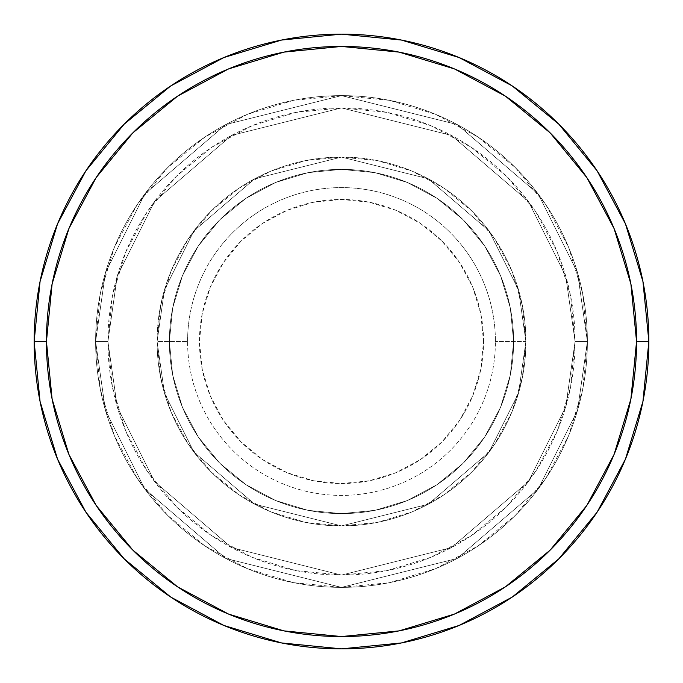<?xml version="1.0" encoding="UTF-8"?>
<svg xmlns="http://www.w3.org/2000/svg" width="683" height="683" viewBox="0 0 683 683"><rect width="100%" height="100%" fill="white"/><g stroke="black" fill="none" stroke-linecap="round" stroke-linejoin="round"><path stroke-width="0.51" stroke-dasharray="3.42 2.56" d="M483.538 341.5A142.038 142.038 0 0 0 341.5 199.462A142.038 142.038 0 0 0 199.462 341.5L202.194 369.213L210.279 395.858L223.401 420.412L241.065 441.935L262.588 459.599L287.142 472.721L313.787 480.806L341.5 483.538L369.213 480.806L395.858 472.721L420.412 459.599L441.935 441.935L459.599 420.412L472.721 395.858L480.806 369.213L483.538 341.5L480.806 313.787L472.721 287.142L459.599 262.588L441.935 241.065L420.412 223.401L395.858 210.279L369.213 202.194L341.5 199.462L313.787 202.194L287.142 210.279L262.588 223.401L241.065 241.065L223.401 262.588L210.279 287.142L202.194 313.787L199.462 341.5A142.038 142.038 0 0 0 341.5 483.538A142.038 142.038 0 0 0 483.538 341.5M187.586 341.5A153.914 153.914 0 0 1 341.5 187.586A153.914 153.914 0 0 1 495.414 341.5A153.914 153.914 0 0 0 341.5 187.586A153.914 153.914 0 0 0 187.586 341.5L157.09 341.5L164.466 393.135L193.972 452.146L254.716 504.216L341.5 525.91L428.284 504.216L489.028 452.146L518.534 393.135L525.91 341.5L518.534 393.135L489.028 452.146L428.284 504.216L341.5 525.91L254.716 504.216L193.972 452.146L164.466 393.135L157.09 341.5L164.466 393.135L193.972 452.146L254.716 504.216L341.5 525.91L428.284 504.216L489.028 452.146L518.534 393.135L525.91 341.5L518.534 393.135L489.028 452.146L428.284 504.216L341.5 525.91L254.716 504.216L193.972 452.146L164.466 393.135L157.09 341.5L164.466 393.135L193.972 452.146L254.716 504.216L341.5 525.91L428.284 504.216L489.028 452.146L518.534 393.135L525.91 341.5L518.534 393.135L489.028 452.146L428.284 504.216L341.5 525.91L254.716 504.216L193.972 452.146L164.466 393.135L157.09 341.5A184.41 184.41 0 0 1 341.5 157.09A184.41 184.41 0 0 1 525.91 341.5A184.41 184.41 0 0 0 341.5 157.09A184.41 184.41 0 0 0 157.09 341.5A184.41 184.41 0 0 1 341.5 157.09A184.41 184.41 0 0 1 525.91 341.5A184.41 184.41 0 0 0 341.5 157.09A184.41 184.41 0 0 0 157.09 341.5A184.41 184.41 0 0 1 341.5 157.09A184.41 184.41 0 0 1 525.91 341.5L495.414 341.5L525.91 341.5A184.41 184.41 0 0 0 341.5 157.09A184.41 184.41 0 0 0 157.09 341.5A184.41 184.41 0 0 1 341.5 157.09A184.41 184.41 0 0 1 525.91 341.5A184.41 184.41 0 0 0 341.5 157.09A184.41 184.41 0 0 0 157.09 341.5A184.41 184.41 0 0 1 341.5 157.09A184.41 184.41 0 0 1 525.91 341.5A184.41 184.41 0 0 1 341.5 525.91A184.41 184.41 0 0 1 157.09 341.5A184.41 184.41 0 0 0 341.5 525.91A184.41 184.41 0 0 0 525.91 341.5A184.41 184.41 0 0 1 341.5 525.91A184.41 184.41 0 0 1 157.09 341.5A184.41 184.41 0 0 0 341.5 525.91A184.41 184.41 0 0 0 525.91 341.5A184.41 184.41 0 0 1 341.5 525.91A184.41 184.41 0 0 1 157.09 341.5L187.586 341.5A153.914 153.914 0 0 0 341.5 495.414A153.914 153.914 0 0 0 495.414 341.5A153.914 153.914 0 0 1 341.5 495.414A153.914 153.914 0 0 1 187.586 341.5M513.616 341.5A172.116 172.116 0 0 1 341.5 513.616A172.116 172.116 0 0 1 169.384 341.5A172.116 172.116 0 0 0 341.5 513.616A172.116 172.116 0 0 0 513.616 341.5A172.116 172.116 0 0 1 341.5 513.616A172.116 172.116 0 0 1 169.384 341.5A172.116 172.116 0 0 0 341.5 513.616A172.116 172.116 0 0 0 513.616 341.5A172.116 172.116 0 0 1 341.5 513.616A172.116 172.116 0 0 1 169.384 341.5A172.116 172.116 0 0 0 341.5 513.616A172.116 172.116 0 0 0 513.616 341.5A172.116 172.116 0 0 0 341.5 169.384A172.116 172.116 0 0 0 169.384 341.5A172.116 172.116 0 0 1 341.5 169.384A172.116 172.116 0 0 1 513.616 341.5L510.312 307.922L500.511 275.633L484.606 245.88L463.202 219.798L437.12 198.394L407.367 182.489L375.078 172.688L341.5 169.384L307.922 172.688L275.633 182.489L245.88 198.394L219.798 219.798L198.394 245.88L182.489 275.633L172.688 307.922L169.384 341.5L172.688 375.078L182.489 407.367L198.394 437.12L219.798 463.202L245.88 484.606L275.633 500.511L307.922 510.312L341.5 513.616L375.078 510.312L407.367 500.511L437.12 484.606L463.202 463.202L484.606 437.12L500.511 407.367L510.312 375.078L513.616 341.5A172.116 172.116 0 0 1 341.5 513.616A172.116 172.116 0 0 1 169.384 341.5A172.116 172.116 0 0 0 341.5 513.616A172.116 172.116 0 0 0 513.616 341.5L510.312 375.078L500.511 407.367L484.606 437.12L463.202 463.202L437.12 484.606L407.367 500.511L375.078 510.312L341.5 513.616L307.922 510.312L275.633 500.511L245.88 484.606L219.798 463.202L198.394 437.12L182.489 407.367L172.688 375.078L169.384 341.5L172.688 307.922L182.489 275.633L198.394 245.88L219.798 219.798L245.88 198.394L275.633 182.489L307.922 172.688L341.5 169.384L375.078 172.688L407.367 182.489L437.12 198.394L463.202 219.798L484.606 245.88L500.511 275.633L510.312 307.922L513.616 341.5A172.116 172.116 0 0 0 341.5 169.384A172.116 172.116 0 0 0 169.384 341.5A172.116 172.116 0 0 1 341.5 169.384A172.116 172.116 0 0 1 513.616 341.5A172.116 172.116 0 0 0 341.5 169.384A172.116 172.116 0 0 0 169.384 341.5A172.116 172.116 0 0 1 341.5 169.384A172.116 172.116 0 0 1 513.616 341.5A172.116 172.116 0 0 0 341.5 169.384A172.116 172.116 0 0 0 169.384 341.5A172.116 172.116 0 0 1 341.5 169.384A172.116 172.116 0 0 1 513.616 341.5M587.38 341.5L575.086 341.5A233.586 233.586 0 0 0 341.5 107.914A233.586 233.586 0 0 0 107.914 341.5L95.62 341.5A245.88 245.88 0 0 1 341.5 95.62A245.88 245.88 0 0 1 587.38 341.5L575.086 341.5L565.746 406.906L528.369 481.652L451.42 547.604L341.5 575.086L231.58 547.604L154.631 481.652L117.254 406.906L107.914 341.5L95.62 341.5L105.455 410.346L144.796 489.028L225.791 558.455L341.5 587.38L457.209 558.455L538.204 489.028L577.545 410.346L587.38 341.5L577.545 410.346L538.204 489.028L457.209 558.455L341.5 587.38L225.791 558.455L144.796 489.028L105.455 410.346L95.62 341.5L107.914 341.5L117.254 406.906L154.631 481.652L231.58 547.604L341.5 575.086L451.42 547.604L528.369 481.652L565.746 406.906L575.086 341.5L587.38 341.5A245.88 245.88 0 0 0 341.5 95.62A245.88 245.88 0 0 0 95.62 341.5A245.88 245.88 0 0 1 341.5 95.62A245.88 245.88 0 0 1 587.38 341.5L582.659 293.528L568.666 247.408L545.939 204.9L515.366 167.634L478.1 137.061L435.592 114.334L389.472 100.341L341.5 95.62L293.528 100.341L247.408 114.334L204.9 137.061L167.634 167.634L137.061 204.9L114.334 247.408L100.341 293.528L95.62 341.5L100.341 389.472L114.334 435.592L137.061 478.1L167.634 515.366L204.9 545.939L247.408 568.666L293.528 582.659L341.5 587.38L389.472 582.659L435.592 568.666L478.1 545.939L515.366 515.366L545.939 478.1L568.666 435.592L582.659 389.472L587.38 341.5A245.88 245.88 0 0 1 341.5 587.38A245.88 245.88 0 0 1 95.62 341.5A245.88 245.88 0 0 0 341.5 587.38A245.88 245.88 0 0 0 587.38 341.5L575.086 341.5L570.595 387.073L557.302 430.888L535.72 471.27L506.666 506.666L471.27 535.72L430.888 557.302L387.073 570.595L341.5 575.086L295.927 570.595L252.112 557.302L211.73 535.72L176.334 506.666L147.28 471.27L125.698 430.888L112.405 387.073L107.914 341.5L112.405 295.927L125.698 252.112L147.28 211.73L176.334 176.334L211.73 147.28L252.112 125.698L295.927 112.405L341.5 107.914L387.073 112.405L430.888 125.698L471.27 147.28L506.666 176.334L535.72 211.73L557.302 252.112L570.595 295.927L575.086 341.5L565.746 276.094L528.369 201.348L451.42 135.396L341.5 107.914L231.58 135.396L154.631 201.348L117.254 276.094L107.914 341.5L95.62 341.5L105.455 272.654L144.796 193.972L225.791 124.545L341.5 95.62L457.209 124.545L538.204 193.972L577.545 272.654L587.38 341.5L577.545 272.654L538.204 193.972L457.209 124.545L341.5 95.62L225.791 124.545L144.796 193.972L105.455 272.654L95.62 341.5L107.914 341.5L117.254 276.094L154.631 201.348L231.58 135.396L341.5 107.914L451.42 135.396L528.369 201.348L565.746 276.094L575.086 341.5L587.38 341.5A245.88 245.88 0 0 1 341.5 587.38A245.88 245.88 0 0 1 95.62 341.5L107.914 341.5A233.586 233.586 0 0 0 341.5 575.086A233.586 233.586 0 0 0 575.086 341.5L587.38 341.5M648.85 341.5A307.35 307.35 0 0 0 341.5 34.15A307.35 307.35 0 0 0 34.15 341.5A307.35 307.35 0 0 0 341.5 648.85A307.35 307.35 0 0 0 648.85 341.5L648.85 341.398M525.91 341.5L522.367 305.523L511.874 270.929L494.834 239.05L471.902 211.098L443.95 188.167L412.071 171.126L377.477 160.633L341.5 157.09L305.523 160.633L270.929 171.126L239.05 188.167L211.098 211.098L188.167 239.05L171.126 270.929L160.633 305.523L157.09 341.5L160.633 377.477L171.126 412.071L188.167 443.95L211.098 471.902L239.05 494.834L270.929 511.874L305.523 522.367L341.5 525.91L377.477 522.367L412.071 511.874L443.95 494.834L471.902 471.902L494.834 443.95L511.874 412.071L522.367 377.477L525.91 341.5A184.41 184.41 0 0 1 341.5 525.91A184.41 184.41 0 0 1 157.09 341.5A184.41 184.41 0 0 0 341.5 525.91A184.41 184.41 0 0 0 525.91 341.5A184.41 184.41 0 0 1 341.5 525.91A184.41 184.41 0 0 1 157.09 341.5A184.41 184.41 0 0 0 341.5 525.91A184.41 184.41 0 0 0 525.91 341.5L518.534 289.865L489.028 230.854L428.284 178.784L341.5 157.09L254.716 178.784L193.972 230.854L164.466 289.865L157.09 341.5L164.466 289.865L193.972 230.854L254.716 178.784L341.5 157.09L428.284 178.784L489.028 230.854L518.534 289.865L525.91 341.5L518.534 289.865L489.028 230.854L428.284 178.784L341.5 157.09L254.716 178.784L193.972 230.854L164.466 289.865L157.09 341.5L164.466 289.865L193.972 230.854L254.716 178.784L341.5 157.09L428.284 178.784L489.028 230.854L518.534 289.865L525.91 341.5L518.534 289.865L489.028 230.854L428.284 178.784L341.5 157.09L254.716 178.784L193.972 230.854L164.466 289.865L157.09 341.5L164.466 289.865L193.972 230.854L254.716 178.784L341.5 157.09L428.284 178.784L489.028 230.854L518.534 289.865L525.91 341.5"/><path stroke-width="1.02" d="M34.15 341.5A307.35 307.35 0 0 0 341.5 648.85A307.35 307.35 0 0 0 648.85 341.5L636.556 341.5A295.056 295.056 0 0 1 341.5 636.556A295.056 295.056 0 0 1 46.444 341.5L52.113 399.06L68.906 454.417L96.166 505.429L132.861 550.139L177.571 586.834L228.583 614.094L283.94 630.887L341.5 636.556L399.06 630.887L454.417 614.094L505.429 586.834L550.139 550.139L586.834 505.429L614.094 454.417L630.887 399.06L636.556 341.5L630.887 283.94L614.094 228.583L586.834 177.571L550.139 132.861L505.429 96.166L454.417 68.906L399.06 52.113L341.5 46.444L283.94 52.113L228.583 68.906L177.571 96.166L132.861 132.861L96.166 177.571L68.906 228.583L52.113 283.94L46.444 341.5L34.15 341.5L46.444 341.5A295.056 295.056 0 0 1 341.5 46.444A295.056 295.056 0 0 1 636.556 341.5L648.85 341.5A307.35 307.35 0 0 0 341.5 34.15A307.35 307.35 0 0 0 34.15 341.5A307.35 307.35 0 0 1 341.5 34.15A307.35 307.35 0 0 1 648.85 341.5A307.35 307.35 0 0 1 341.5 648.85A307.35 307.35 0 0 1 34.15 341.5L40.058 281.541L57.543 223.879L85.887 170.827M85.947 170.741L124.169 124.169L170.665 86.007M170.741 85.947L223.879 57.543L281.541 40.058L341.398 34.15M341.5 34.15L401.459 40.058L459.121 57.543L512.173 85.887M512.259 85.947L558.831 124.169L596.993 170.665M597.053 170.741L625.457 223.879L642.942 281.541L648.85 341.398M648.85 341.5L642.942 401.459L625.457 459.121L597.113 512.173M597.053 512.259L558.831 558.831L512.335 596.993M512.259 597.053L459.121 625.457L401.459 642.942L341.602 648.85M341.5 648.85L281.541 642.942L223.879 625.457L170.827 597.113M170.741 597.053L124.169 558.831L86.007 512.335M85.947 512.259L57.543 459.121L40.058 401.459L34.15 341.602"/></g></svg>
